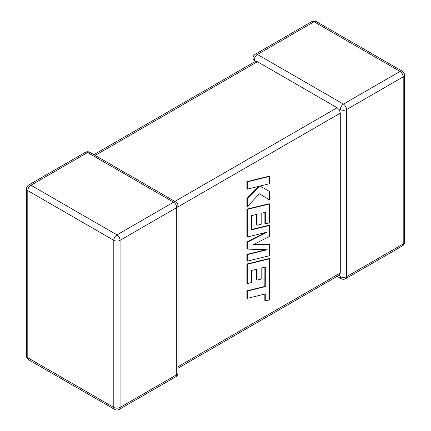 <?xml version="1.0" encoding="UTF-8"?>
<svg xmlns="http://www.w3.org/2000/svg" width="431" height="431" viewBox="0 0 431 431"><rect width="100%" height="100%" fill="white"/><g stroke="black" fill="none" stroke-linecap="round" stroke-linejoin="round"><path stroke-width="0.65" d="M340.285 109.555A4.439 2.564 -60 0 1 343.426 104.113L400.06 71.417L314.064 21.771L257.431 54.468L343.426 104.113A4.439 2.564 -120 0 1 346.567 109.555L346.567 276.654L403.2 243.957L403.2 76.858L346.567 109.555A4.439 2.564 0 0 1 340.285 109.555L339.504 110.007L340.285 113.181L178.008 206.869M252.992 62.781L252.992 58.093A4.439 2.564 180 0 0 254.29 59.909L255.351 61.417L257.431 61.719L337.144 107.739L339.504 110.007M337.144 276.341L341.207 278.685A4.439 2.564 -60 0 1 340.285 276.654L339.504 274.983L178.008 368.219M178.008 366.716L340.285 273.028L339.504 274.983M340.285 273.028L340.285 113.181M264.893 267.193L264.833 286.421L246.92 290.817L246.92 298.117L247.34 298.36L265.254 293.964L265.248 300.983L264.833 300.741L264.833 294.066M265.248 300.983L269.537 299.933L269.537 258.783L247.34 264.225L247.34 283.593L251.564 282.537L251.564 270.474L257.081 269.106L257.081 280.107L261.181 279.089L261.181 268.087L265.313 267.091L265.254 286.663L264.833 286.421M265.254 286.663L247.34 291.06L246.92 290.817M247.34 291.06L247.34 298.36M269.537 258.783L269.116 258.541L246.92 263.987L246.92 283.35L247.34 283.593M247.34 264.225L246.92 263.987M256.66 269.208L256.66 279.864L257.081 280.107M269.537 244.452L253.681 244.528L269.537 236.355L269.537 225.44L251.564 229.852L251.564 215.645L257.081 214.277L257.081 225.273L261.181 224.26L261.181 213.259L265.313 212.262L265.313 223.937L269.537 222.886L269.537 203.949L247.34 209.391L247.34 237.002L267.101 232.147L247.34 242.276L247.34 249.107L267.198 249.748L247.34 254.629L247.34 261.143L269.537 255.696L269.537 244.452L254.155 244.28M269.537 225.44L269.116 225.197L251.564 229.507M256.66 214.379L256.66 225.03L257.081 225.273M264.893 212.364L264.893 223.694L265.313 223.937M269.537 203.949L269.116 203.707L246.92 209.148L246.92 236.759L247.34 237.002M247.34 209.391L246.92 209.148M265.388 232.568L246.92 242.033L246.92 248.865L247.34 249.107M247.34 242.276L246.92 242.033M265.954 249.711L246.92 254.387L246.92 260.9L247.34 261.143M247.34 254.629L246.92 254.387M269.537 176.419L269.116 176.177L246.92 181.623L246.92 188.913L247.34 189.155L259.392 186.187L247.34 198.729L246.92 198.486L246.92 206.287L247.34 206.53L259.392 193.805L269.537 199.909L269.537 191.477L260.071 186.047L269.537 183.714L269.537 176.419L247.34 181.866L246.92 181.623M247.34 181.866L247.34 189.155M258.535 186.397L246.92 198.486M247.34 198.729L247.34 206.53M259.392 193.805L269.537 199.909M269.537 191.477L260.071 186.047M257.431 61.719L95.159 155.408M174.867 201.428L337.144 107.739M173.569 202.182L87.574 152.531L30.94 185.228L116.936 234.879L173.569 202.182A4.439 2.564 60 0 1 176.71 207.618L120.077 240.315L120.077 407.419L176.71 374.722L176.71 207.618A4.439 2.564 -0 0 0 178.008 205.808A4.439 4.439 0 0 0 175.789 201.961A4.439 2.564 -60 0 0 173.569 202.182M27.799 190.669L27.799 357.768L113.795 407.419L113.795 240.315L27.799 190.669A4.439 2.564 -60 0 1 30.94 185.228A4.439 2.564 60 0 0 28.721 185.012A4.439 4.439 0 0 0 26.501 188.853A4.439 2.564 0 0 0 27.799 190.669M113.795 240.315A4.439 2.564 0 0 0 120.077 240.315A4.439 2.564 60 0 0 116.936 234.879A4.439 2.564 -60 0 0 113.795 240.315M119.155 409.45A4.439 2.564 60 0 0 120.077 407.419A4.439 2.564 180 0 1 113.795 407.419A4.439 2.564 -60 0 0 114.716 409.45A4.439 4.439 0 0 0 119.155 409.45L175.789 376.753A4.439 4.439 0 0 0 178.008 372.907A4.439 2.564 180 0 1 176.71 374.722A4.439 2.564 60 0 1 175.789 376.753M27.799 357.768A4.439 2.564 180 0 1 26.501 355.958A4.439 4.439 0 0 0 28.721 359.804A4.439 2.564 -60 0 1 27.799 357.768M28.721 185.012L85.354 152.315A4.439 2.564 60 0 1 87.574 152.531A4.439 2.564 -60 0 1 89.793 152.315L175.789 201.961M404.499 242.147A4.439 2.564 180 0 1 403.2 243.957A4.439 2.564 -120 0 1 402.279 245.988A4.439 4.439 0 0 0 404.499 242.147L404.499 75.042A4.439 4.439 0 0 0 402.279 71.196A4.439 2.564 -60 0 0 400.06 71.417A4.439 2.564 -120 0 1 403.2 76.858A4.439 2.564 0 0 0 404.499 75.042M341.207 278.685A4.439 4.439 0 0 0 345.646 278.685A4.439 2.564 -120 0 0 346.567 276.654A4.439 2.564 180 0 1 340.285 276.654M316.284 21.55A4.439 4.439 0 0 0 311.845 21.55A4.439 2.564 -120 0 1 314.064 21.771A4.439 2.564 -60 0 1 316.284 21.55L402.279 71.196M254.29 59.909A4.439 2.564 -60 0 1 257.431 54.468A4.439 2.564 -120 0 0 255.211 54.247L311.845 21.55M265.28 278.857L264.866 278.615M26.501 188.853L26.501 355.958M28.721 359.804L114.716 409.45M178.008 372.907L178.008 205.808M89.793 152.315A4.439 4.439 0 0 0 85.354 152.315M345.646 278.685L402.279 245.988M255.211 54.247A4.439 4.439 0 0 0 252.992 58.093M255.351 61.417L93.856 154.659"/></g></svg>
